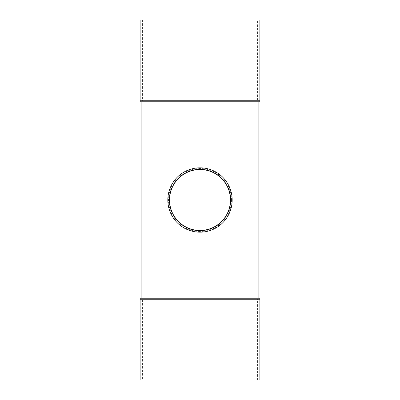 <?xml version="1.0" encoding="UTF-8"?>
<svg xmlns="http://www.w3.org/2000/svg" width="400" height="400" viewBox="0 0 400 400"><rect width="100%" height="100%" fill="white"/><g stroke="black" fill="none" stroke-linecap="round" stroke-linejoin="round"><path stroke-width="0.3" stroke-dasharray="2 1.5" d="M232.165 200A32.165 32.165 0 0 1 200 232.165A32.165 32.165 0 0 1 167.835 200A32.165 32.165 0 0 1 200 167.835A32.165 32.165 0 0 1 232.165 200M231.485 200A31.485 31.485 0 0 1 184.26 227.265A31.485 31.485 0 0 1 184.26 172.735A31.485 31.485 0 0 1 231.485 200M258.86 101.785L141.14 101.785M141.14 298.215L258.86 298.215M230.415 198.4L229.485 192.375C226.1 178.71 212.925 168.76 198.425 169.585C181.85 170.28 168.585 184.98 169.585 201.54C170.265 215.995 181.31 228.075 195.505 230.125C212.035 232.76 228.03 220.64 230.13 204.46M230.455 200A30.455 30.455 0 0 1 184.77 226.375A30.455 30.455 0 0 1 184.77 173.625A30.455 30.455 0 0 1 230.455 200M230.8 200A30.8 30.8 0 0 1 184.6 226.67A30.8 30.8 0 0 1 184.6 173.33A30.8 30.8 0 0 1 230.8 200A30.8 30.8 0 0 1 200 230.8A30.8 30.8 0 0 1 169.2 200A30.8 30.8 0 0 1 200 169.2A30.8 30.8 0 0 1 230.8 200M142.405 299.24L257.595 299.24L142.405 299.24L142.405 380L257.595 380L142.405 380M257.595 100.76L142.405 100.76L257.595 100.76L257.595 20L142.405 20L257.595 20M259.885 380L140.115 380M140.115 20L259.885 20M140.115 299.24L259.885 299.24M259.885 100.76L140.115 100.76M200 230.455A30.455 30.455 0 0 1 173.625 184.77A30.455 30.455 0 0 1 226.375 184.77A30.455 30.455 0 0 1 200 230.455M257.595 380L257.595 299.24M142.405 20L142.405 100.76"/><path stroke-width="0.6" d="M200 232.165A32.165 32.165 0 0 1 172.14 183.915A32.165 32.165 0 0 1 227.86 183.915A32.165 32.165 0 0 1 200 232.165M200 230.455A30.455 30.455 0 0 1 173.625 184.77A30.455 30.455 0 0 1 226.375 184.77A30.455 30.455 0 0 1 200 230.455M141.14 101.785L141.14 298.215L258.86 298.215L258.86 101.785L259.885 100.76L140.115 100.76L141.14 101.785L258.86 101.785M230.13 204.46L230.415 198.4M140.115 380L259.885 380L259.885 299.24L140.115 299.24L140.115 380M259.885 100.76L259.885 20L140.115 20L140.115 100.76M258.86 298.215L259.885 299.24M141.14 298.215L140.115 299.24"/></g></svg>
